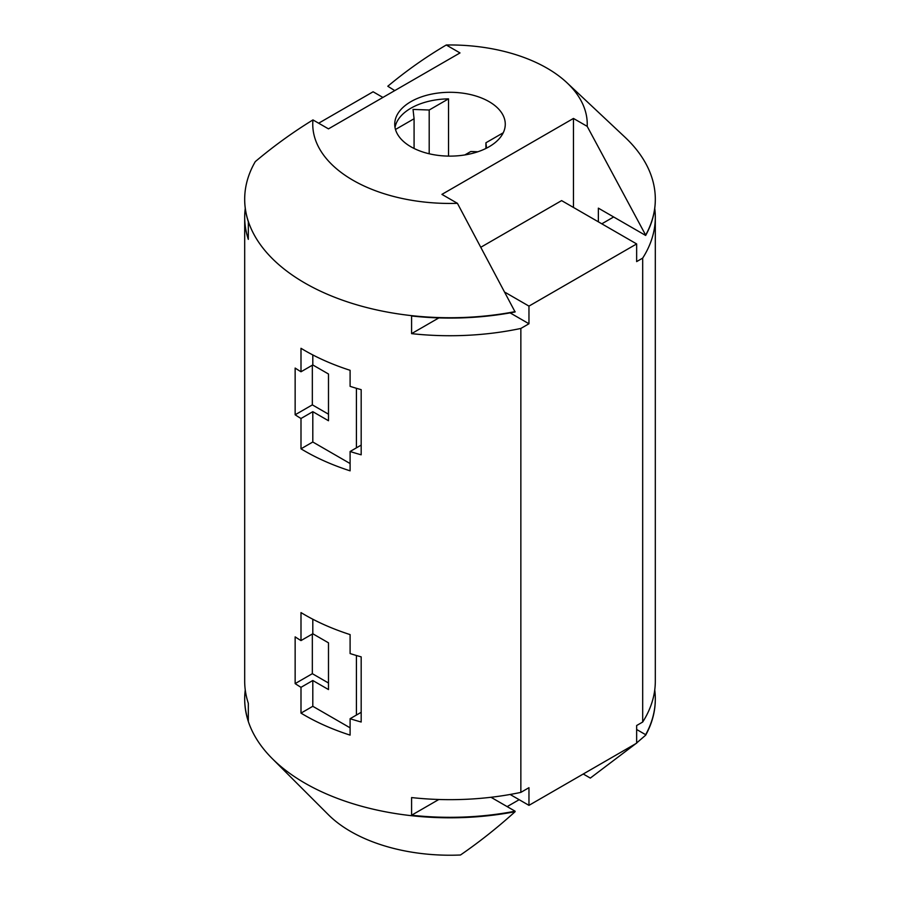 <?xml version="1.0" encoding="UTF-8"?>
<svg xmlns="http://www.w3.org/2000/svg" width="900" height="900" viewBox="0 0 900 900"><rect width="100%" height="100%" fill="white"/><g stroke="black" fill="none" stroke-linecap="round" stroke-linejoin="round"><path stroke-width="1.35" d="M448.526 156.105L448.526 98.854A55.271 31.916 0 0 0 395.021 127.485M489.082 101.644A55.271 31.916 0 0 0 428.85 94.725A55.271 31.916 0 0 0 394.729 124.211A55.271 31.916 0 0 0 410.918 146.779A55.271 31.916 0 0 0 471.15 153.686A55.271 31.916 0 0 0 505.271 124.211A55.271 31.916 0 0 0 489.082 101.644M587.194 126.36L645.66 235.114A205.312 118.53 0 0 0 655.312 199.204A205.312 118.53 0 0 0 624.87 137.093L566.899 82.688A137.239 79.234 0 0 0 547.043 68.175A137.239 79.234 0 0 0 446.265 45L460.001 52.931L328.466 128.869L312.952 119.914A137.239 79.234 0 0 0 352.957 180.236A137.239 79.234 0 0 0 457.425 203.333L441.923 194.377L573.457 118.44L587.194 126.36A137.239 79.234 0 0 0 566.899 82.688M645.66 235.114L645.66 235.451A205.312 118.53 0 0 0 655.312 199.541A205.312 118.53 0 0 0 655.312 199.373M654.739 208.373A205.312 118.53 180 0 1 655.312 217.192A205.312 118.53 180 0 1 642.69 258.109L642.69 722.036A205.312 118.53 0 0 0 655.312 681.12L655.312 217.192M654.739 689.951A205.312 118.53 180 0 1 655.312 698.783A205.312 118.53 180 0 1 645.66 734.692L645.66 735.188A205.312 118.53 0 0 0 655.312 699.278A205.312 118.53 0 0 0 655.312 699.03M304.83 350.572A205.312 118.53 0 0 0 350.1 370.305L350.1 386.348A205.312 118.53 0 0 0 361.181 389.655L361.181 454.804A205.312 118.53 180 0 1 350.1 451.496L350.1 470.835A205.312 118.53 180 0 1 304.83 451.091A205.312 118.53 180 0 1 300.994 448.819L300.994 418.5A205.312 118.53 180 0 1 295.144 414.787L295.144 368.055A205.312 118.53 0 0 0 300.994 371.767L300.994 348.3A205.312 118.53 0 0 0 304.83 350.572M304.83 614.857A205.312 118.53 0 0 0 350.1 634.601L350.1 653.558A205.312 118.53 0 0 0 361.181 656.865L361.181 722.014A205.312 118.53 180 0 1 350.1 718.706L350.1 735.12A205.312 118.53 180 0 1 304.83 715.387A205.312 118.53 180 0 1 300.994 713.115L300.994 687.33A205.312 118.53 180 0 1 295.144 683.606L295.144 636.874A205.312 118.53 0 0 0 300.994 640.586L300.994 612.585A205.312 118.53 0 0 0 304.83 614.857M244.688 699.03A205.312 118.53 0 0 0 244.688 699.278A205.312 118.53 0 0 0 272.194 758.543A205.312 118.53 0 0 0 304.83 783.09A205.312 118.53 0 0 0 515.104 811.688L515.104 811.204A205.312 118.53 180 0 1 411.593 815.22L411.593 797.569A205.312 118.53 0 0 0 520.852 792.383L520.852 328.444A205.312 118.53 180 0 1 411.593 333.641L411.593 315.979A205.312 118.53 0 0 0 515.104 311.963L457.425 203.333M312.952 119.914C292.815 132.289 273.589 146.194 255.285 161.618A205.312 118.53 0 0 0 244.688 199.204A205.312 118.53 0 0 0 304.83 283.016A205.312 118.53 0 0 0 515.104 311.625M645.66 735.188L636.649 742.95M635.805 743.67L590.321 778.084L583.256 774M507.161 806.614L519.165 799.695M272.194 758.543L328.331 814.669A140.49 81.112 0 0 0 350.662 831.465A140.49 81.112 0 0 0 460.485 855C479.498 841.905 497.711 827.46 515.104 811.688M300.994 418.5L312.806 411.683L312.806 442.001L300.994 448.819M361.181 445.095L350.1 451.496M300.994 687.33L312.806 680.512L312.806 706.298L300.994 713.115M361.181 712.305L350.1 718.706M394.751 90.596L387.799 86.242C406.271 70.819 425.756 57.071 446.265 45M642.69 722.036L636.649 725.524L636.649 743.175L528.964 805.354L528.964 787.691L520.852 792.383M520.852 328.444L528.964 323.764L528.964 306.113L636.649 243.934L636.649 261.596L642.69 258.109M382.905 97.436L373.106 91.778L318.656 123.21M510.109 794.464L528.964 805.354M481.489 246.87L561.611 200.61L636.649 243.934M528.964 306.113L505.327 292.466M510.109 312.874L528.964 323.764M244.688 199.373A205.312 118.53 0 0 0 244.688 199.541A205.312 118.53 0 0 0 248.321 221.715L248.321 239.366A205.312 118.53 180 0 1 244.688 217.192A205.312 118.53 180 0 1 245.261 208.373M244.688 217.192L244.688 681.12A205.312 118.53 0 0 0 248.321 703.305L248.321 720.956A205.312 118.53 180 0 1 244.688 698.783A205.312 118.53 180 0 1 245.261 689.951M573.457 207.45L573.457 118.44M645.66 235.451L598.365 208.148L598.365 221.828M636.649 729.495L645.66 734.692M515.104 811.204L490.984 797.276M613.654 216.979L601.808 223.819M438.851 317.902L411.593 333.641M464.827 154.946L470.801 151.504L477.877 151.763M485.921 148.466L485.921 142.774L503.246 132.773M486.529 148.162L485.921 142.774M429.199 153.776L429.199 110.014L413.032 109.418L414.079 118.744L395.483 129.476M448.526 98.854L429.199 110.014M414.079 148.466L414.079 118.744M438.851 799.481L411.593 815.22M312.806 442.001L350.1 463.545M300.994 371.767L312.806 364.95L312.806 354.938M312.806 411.683L328.489 420.739L328.489 374.006L312.806 364.95M356.423 447.851L356.423 388.294M312.806 706.298L350.1 727.83M300.994 640.586L312.806 633.769L312.806 619.222M312.806 680.512L328.489 689.558L328.489 642.825L312.806 633.769M356.423 715.05L356.423 655.504M312.334 634.039L312.334 673.684L295.144 683.606M312.334 673.684L328.489 683.01M312.334 365.22L312.334 404.865L295.144 414.787M312.334 404.865L328.489 414.191"/></g></svg>
